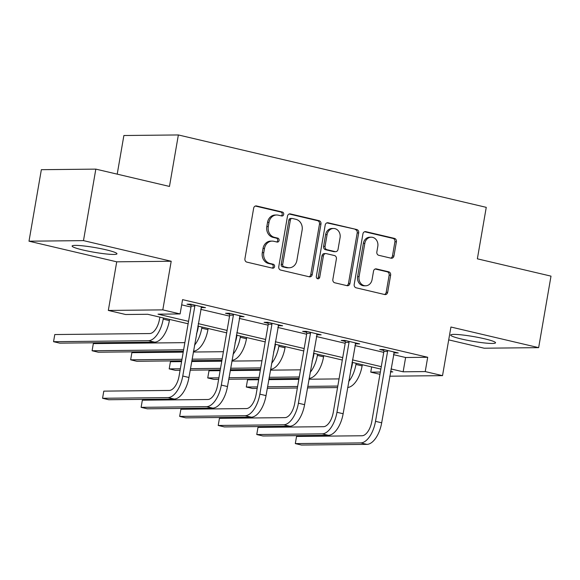 <?xml version="1.0" encoding="UTF-8"?>
<svg xmlns="http://www.w3.org/2000/svg" width="580" height="580" viewBox="0 0 580 580"><rect width="100%" height="100%" fill="white"/><g stroke="black" fill="none" stroke-linecap="round" stroke-linejoin="round"><path stroke-width="0.87" d="M283.7 214.397A2.008 1.733 89.4 0 0 282.337 212.033L256.57 205.972A2.864 2.472 89.4 0 0 256.055 205.914A2.864 2.472 89.4 0 0 253.656 208.213L244.927 258.745A2.864 2.472 89.4 0 0 246.87 262.124L272.636 268.177A2.008 1.733 89.4 0 0 273.318 264.248L269.983 263.465A9.164 7.917 89.4 0 1 263.777 252.655L264.502 248.443A9.164 7.917 89.4 0 1 272.165 241.106A9.164 7.917 89.4 0 1 273.811 241.287L277.146 242.07A2.008 1.733 89.4 0 0 277.827 238.141L274.492 237.358A9.164 7.917 89.4 0 1 268.286 226.548L269.011 222.336A9.164 7.917 89.4 0 1 276.675 214.992A9.164 7.917 89.4 0 1 278.32 215.18L281.662 215.963A2.008 1.733 89.4 0 0 283.7 214.397M281.213 215.854A2.008 1.733 89.4 0 0 280.865 212.048L255.338 206.045M272.194 268.076A2.008 1.733 89.4 0 0 271.846 264.262L268.511 263.48L269.983 263.465M276.704 241.969A2.008 1.733 89.4 0 0 276.356 238.155L273.02 237.372L274.492 237.358M484.59 338.8A22.765 2.385 -170.2 0 0 450.674 335.051A22.765 2.385 -170.2 0 0 461.622 339.046A22.765 2.385 -170.2 0 0 495.537 342.794A22.765 2.385 -170.2 0 0 484.59 338.8M106.024 249.792A22.765 2.385 -170.2 0 0 72.108 246.036A22.765 2.385 -170.2 0 0 83.056 250.031A22.765 2.385 -170.2 0 0 116.971 253.786A22.765 2.385 -170.2 0 0 106.024 249.792M391.036 258.187A2.864 2.472 89.4 0 0 391.551 258.245A2.864 2.472 89.4 0 0 393.95 255.947L396.401 241.773A2.864 2.472 89.4 0 0 394.458 238.394L365.835 231.667A2.864 2.472 89.4 0 0 365.32 231.608A2.864 2.472 89.4 0 0 362.928 233.899L354.199 284.432A2.864 2.472 89.4 0 0 356.135 287.81L384.757 294.546A2.864 2.472 89.4 0 0 385.272 294.596A2.864 2.472 89.4 0 0 387.672 292.305L390.63 275.181A2.864 2.472 89.4 0 0 388.687 271.802L376.435 268.924A2.864 2.472 89.4 0 0 375.92 268.866A2.864 2.472 89.4 0 0 373.527 271.157L372.063 279.654A7.663 6.619 89.4 0 1 365.654 285.788A7.663 6.619 89.4 0 1 359.085 276.602L364.827 243.332A7.663 6.619 89.4 0 1 371.236 237.198A7.663 6.619 89.4 0 1 377.805 246.384L376.848 251.93A2.864 2.472 89.4 0 0 378.791 255.309L391.036 258.187M393.458 354.648L405.616 357.505L427.699 357.273L425.227 371.577L442.525 375.644L389.731 376.195M95.831 169.121L83.484 240.62L29 241.193L41.354 169.686L95.831 169.121L169.469 186.434L178.364 134.951L486.257 207.343L477.362 258.825L551 276.138L538.646 347.645L450.928 327.019L442.525 375.644M29 241.193L116.725 261.819L171.201 261.246L83.484 240.62M171.201 261.246L162.806 309.872L180.104 313.939L158.014 314.171L188.536 321.342M427.699 357.273L182.569 299.635L180.104 313.939M320.965 224.032A2.864 2.472 89.4 0 0 319.022 220.661L290.406 213.926A2.864 2.472 89.4 0 0 289.891 213.868A2.864 2.472 89.4 0 0 287.492 216.166L278.762 266.699A2.864 2.472 89.4 0 0 280.705 270.077L309.329 276.805A2.864 2.472 89.4 0 0 309.843 276.863A2.864 2.472 89.4 0 0 312.236 274.572L320.965 224.032L319.493 224.054A2.864 2.472 89.4 0 0 317.55 220.675L289.173 213.998M328.12 222.792L356.743 229.528A2.864 2.472 89.4 0 1 358.679 232.906L349.95 283.439A2.864 2.472 89.4 0 1 347.558 285.73A2.864 2.472 89.4 0 1 347.043 285.672L334.79 282.793A2.864 2.472 89.4 0 1 332.855 279.415L336.393 258.919A2.864 2.472 89.4 0 0 334.45 255.548L326.33 253.634A2.864 2.472 89.4 0 0 325.815 253.576A2.864 2.472 89.4 0 0 323.415 255.874L319.732 277.211A2.008 1.733 89.4 0 1 316.332 276.406L325.206 225.033A2.864 2.472 89.4 0 1 327.606 222.742A2.864 2.472 89.4 0 1 328.12 222.792L327.091 222.807M448.702 339.873L484.17 348.21L538.646 347.645M178.364 134.951L123.881 135.517L117.211 174.145M181.671 304.848L191.001 307.045M200.716 309.329L229.557 316.107M239.264 318.391L268.105 325.17M277.813 327.454L306.653 334.232M316.361 336.516L345.201 343.302M354.909 345.579L383.75 352.364M201.035 307.509L205.501 307.654L190.675 304.166L186.992 304.203L191.008 305.145M239.591 316.571L244.049 316.716L229.223 313.229L225.548 313.265L229.557 314.208M278.139 325.634L282.598 325.779L267.771 322.291L264.096 322.328L268.105 323.27M316.687 334.696L321.146 334.841L306.32 331.354L302.644 331.397L306.653 332.34M355.236 343.759L359.694 343.904L344.868 340.416L341.192 340.46L345.201 341.402M393.784 352.821L398.242 352.966L383.416 349.486L379.74 349.522L383.75 350.465M379.958 374.31L370.75 372.142L380.349 372.041M371.649 366.93L370.75 372.142M188.116 323.778L147.712 314.28L125.621 314.505L108.322 310.438L162.806 309.872M116.725 261.819L108.322 310.438M390.985 368.945L403.143 371.802L425.227 371.577M198.244 323.625L227.085 330.411M236.792 332.688L265.633 339.474M275.34 341.758L304.181 348.536M313.889 350.82L342.729 357.599M352.437 359.883L381.277 366.661M390.471 371.939L392.834 371.911L390.565 371.381M380.857 369.098L352.017 362.312M342.309 360.035L313.468 353.249M303.76 350.965L274.92 344.187M265.212 341.903L236.372 335.124M226.664 332.84L197.823 326.062M405.616 357.505L403.143 371.802M201.825 307.69L201.97 306.82M240.374 316.752L240.519 315.882M278.922 325.815L279.067 324.945M317.47 334.877L317.615 334.015M356.019 343.947L356.163 343.077M394.567 353.01L394.712 352.14M276.675 214.992L275.203 215.013A9.164 7.917 89.4 0 0 267.539 222.35L269.011 222.336M273.02 237.372A9.164 7.917 89.4 0 1 266.807 226.562L267.539 222.35M272.165 241.106L270.693 241.12A9.164 7.917 89.4 0 0 263.03 248.465L264.502 248.443M268.511 263.48A9.164 7.917 89.4 0 1 262.298 252.67L263.03 248.465M309.082 276.747A2.864 2.472 89.4 0 0 310.764 274.587L319.493 224.054M292.392 218.486A2.008 1.733 89.4 0 0 290.355 220.052L282.692 264.407A2.008 1.733 89.4 0 0 284.048 266.771L287.571 267.598A9.164 7.917 89.4 0 0 289.217 267.786A9.164 7.917 89.4 0 0 296.88 260.442L302.122 230.122A9.164 7.917 89.4 0 0 295.909 219.312L292.392 218.486M292.03 218.442L290.558 218.464A2.008 1.733 89.4 0 0 288.883 220.067L290.355 220.052M289.217 267.786L287.745 267.8A9.164 7.917 89.4 0 1 286.092 267.619L282.576 266.786A2.008 1.733 89.4 0 1 281.22 264.422L288.883 220.067M326.888 222.872L356.743 229.528M346.796 285.614A2.864 2.472 89.4 0 0 348.478 283.453L357.207 232.921A2.864 2.472 89.4 0 0 355.264 229.542M325.815 253.576L324.336 253.59A2.864 2.472 89.4 0 0 321.943 255.889L318.26 277.226L319.732 277.211M317.318 278.632A2.008 1.733 89.4 0 0 318.26 277.226M340.068 237.655A7.663 6.619 89.4 0 0 333.5 228.469A7.663 6.619 89.4 0 0 327.091 234.603L325.061 246.326A2.864 2.472 89.4 0 0 327.004 249.704L335.131 251.611A2.864 2.472 89.4 0 0 335.646 251.669A2.864 2.472 89.4 0 0 338.038 249.378L340.068 237.655M333.5 228.469L332.028 228.484A7.663 6.619 89.4 0 0 325.619 234.617L327.091 234.603M335.646 251.669L334.174 251.684A2.864 2.472 89.4 0 1 333.66 251.633L325.532 249.719A2.864 2.472 89.4 0 1 323.589 246.34L325.619 234.617M371.236 237.198L369.764 237.213A7.663 6.619 89.4 0 0 363.356 243.346L364.827 243.332M365.654 285.788L364.182 285.802A7.663 6.619 89.4 0 1 357.613 276.617L363.356 243.346M384.518 294.488A2.864 2.472 89.4 0 0 386.193 292.32L389.151 275.195A2.864 2.472 89.4 0 0 387.215 271.817L375.209 268.997M390.797 258.129A2.864 2.472 89.4 0 0 392.479 255.961L394.922 241.787A2.864 2.472 89.4 0 0 392.986 238.409L364.61 231.739M159.87 317.137L159.514 319.174A14.594 7.199 103.2 0 1 149.684 333.551L54.781 334.544L53.548 341.692L148.444 340.699A21.888 10.803 -76.8 0 0 163.197 319.13L163.4 317.963M53.548 341.692L59.725 343.142L154.628 342.149A21.888 10.803 -76.8 0 0 169.375 320.588L169.577 319.421M194.684 305.109L194.844 306.08L191.168 306.117L179.082 376.065A14.594 7.199 103.2 0 1 169.251 390.441L103.798 391.13L102.566 398.279L168.019 397.597A21.888 10.803 -76.8 0 0 182.765 376.028L194.844 306.08M102.566 398.279L108.743 399.729L174.196 399.047A21.888 10.803 -76.8 0 0 188.942 377.478L201.492 306.711M191.168 306.117L190.856 304.21M198.418 326.199L198.063 328.236A14.594 7.199 103.2 0 1 196.453 333.971M193.481 351.204A21.888 10.803 -76.8 0 0 207.923 329.65L208.126 328.483M194.51 345.223A21.888 10.803 -76.8 0 0 201.746 328.193L201.949 327.033M184.853 342.649L93.329 343.606L92.097 350.755L183.621 349.798M92.097 350.755L98.274 352.205L183.36 351.32M236.966 335.262L236.611 337.299A14.594 7.199 103.2 0 1 235.009 343.034M232.029 360.267A21.888 10.803 -76.8 0 0 246.471 338.713L246.674 337.546M233.058 354.286A21.888 10.803 -76.8 0 0 240.294 337.263L240.497 336.095M223.401 351.712L193.336 352.024M183.215 352.132L131.877 352.669L130.645 359.817L181.982 359.281M192.103 359.18L222.169 358.861M130.645 359.817L136.822 361.275L181.721 360.803M191.842 360.695L221.908 360.383M233.24 314.171L233.392 315.143L229.716 315.179L217.631 385.127A14.594 7.199 103.2 0 1 207.799 399.504L142.346 400.193L141.114 407.341L206.567 406.66A21.888 10.803 -76.8 0 0 221.313 385.091L233.392 315.143M141.114 407.341L147.291 408.798L212.744 408.11A21.888 10.803 -76.8 0 0 227.49 386.541L240.04 315.774M229.716 315.179L229.405 313.272M271.788 323.234L271.94 324.205L268.264 324.242L256.179 394.197A14.594 7.199 103.2 0 1 246.348 408.574L180.895 409.255L179.662 416.404L245.115 415.722A21.888 10.803 -76.8 0 0 259.862 394.153L271.94 324.205M179.662 416.404L185.839 417.861L251.292 417.172A21.888 10.803 -76.8 0 0 266.039 395.611L278.589 324.836M268.264 324.242L267.953 322.335M275.514 344.324L275.159 346.361A14.594 7.199 103.2 0 1 273.557 352.096M270.577 369.329A21.888 10.803 -76.8 0 0 285.019 347.775L285.222 346.608M271.607 363.356A21.888 10.803 -76.8 0 0 278.842 346.325L279.045 345.158M261.95 360.774L231.884 361.086M221.763 361.195L191.697 361.507M181.576 361.615L170.426 361.731L169.193 368.88L180.344 368.764M190.465 368.662L220.53 368.344M230.651 368.242L260.717 367.923M169.193 368.88L175.37 370.337L180.083 370.286M190.204 370.178L220.269 369.866M230.39 369.757L260.456 369.445M314.063 353.394L313.707 355.424A14.594 7.199 103.2 0 1 312.105 361.159M309.125 378.392A21.888 10.803 -76.8 0 0 323.567 356.838L323.77 355.671M310.155 372.418A21.888 10.803 -76.8 0 0 317.39 355.388L317.594 354.22M300.498 369.837L270.432 370.156M260.311 370.257L230.245 370.576M220.124 370.678L208.981 370.794L207.742 377.95L218.892 377.826M229.013 377.725L259.079 377.406M269.2 377.304L299.265 376.986M207.742 377.95L213.918 379.4L218.631 379.349M228.752 379.24L258.818 378.928M268.939 378.82L299.005 378.508M352.611 362.457L352.256 364.486A14.594 7.199 103.2 0 1 350.654 370.228M347.674 387.462A21.888 10.803 -76.8 0 0 362.116 365.9L362.319 364.74M348.703 381.48A21.888 10.803 -76.8 0 0 355.939 364.45L356.142 363.283M339.046 378.899L308.981 379.218M298.86 379.32L268.794 379.639M258.673 379.74L247.53 379.857L246.29 387.012L257.44 386.896M267.561 386.787L297.627 386.476M307.748 386.367L337.814 386.055M246.29 387.012L252.467 388.462L257.179 388.411M267.3 388.31L297.366 387.991M307.487 387.889L337.553 387.571M310.336 332.296L310.488 333.268L306.813 333.312L294.727 403.26A14.594 7.199 103.2 0 1 284.896 417.636L219.443 418.318L218.21 425.466L283.663 424.785A21.888 10.803 -76.8 0 0 298.41 403.216L310.488 333.268M218.21 425.466L224.387 426.923L289.84 426.235A21.888 10.803 -76.8 0 0 304.587 404.673L317.137 333.899M306.813 333.312L306.501 331.397M348.885 341.359L349.037 342.33L345.361 342.374L333.275 412.322A14.594 7.199 103.2 0 1 323.444 426.699L257.991 427.38L256.759 434.536L322.212 433.847A21.888 10.803 -76.8 0 0 336.958 412.286L349.037 342.33M256.759 434.536L262.936 435.986L328.389 435.304A21.888 10.803 -76.8 0 0 343.135 413.736L355.685 342.961M345.361 342.374L345.049 340.46M387.433 350.429L387.585 351.4L383.909 351.437L371.824 421.385A14.594 7.199 103.2 0 1 361.993 435.761L296.539 436.45L295.307 443.599L360.76 442.91A21.888 10.803 -76.8 0 0 375.507 421.348L387.585 351.4M295.307 443.599L301.484 445.048L366.937 444.367A21.888 10.803 -76.8 0 0 381.684 422.798L394.233 352.024M383.909 351.437L383.598 349.522M280.865 212.048L282.337 212.033M271.846 264.262L273.318 264.248M276.356 238.155L277.827 238.141M266.807 226.562L268.286 226.548M262.298 252.67L263.777 252.655M255.541 205.98L256.57 205.972M310.764 274.587L312.236 274.572M289.376 213.94L290.406 213.926M317.55 220.675L319.022 220.661M281.22 264.422L282.692 264.407M282.576 266.786L284.048 266.771M286.092 267.619L287.571 267.598M357.207 232.921L358.679 232.906M348.478 283.453L349.95 283.439M321.943 255.889L323.415 255.874M323.589 246.34L325.061 246.326M325.532 249.719L327.004 249.704M333.66 251.633L335.131 251.611M357.613 276.617L359.085 276.602M375.412 268.931L376.435 268.924M387.215 271.817L388.687 271.802M389.151 275.195L390.63 275.181M386.193 292.32L387.672 292.305M364.805 231.674L365.835 231.667M392.986 238.409L394.458 238.394M394.922 241.787L396.401 241.773M392.479 255.961L393.95 255.947M163.197 319.13L169.375 320.588M148.444 340.699L154.628 342.149M182.765 376.028L188.942 377.478M168.019 397.597L174.196 399.047M201.746 328.193L207.923 329.65M240.294 337.263L246.471 338.713M221.313 385.091L227.49 386.541M206.567 406.66L212.744 408.11M259.862 394.153L266.039 395.611M245.115 415.722L251.292 417.172M278.842 346.325L285.019 347.775M317.39 355.388L323.567 356.838M355.939 364.45L362.116 365.9M298.41 403.216L304.587 404.673M283.663 424.785L289.84 426.235M336.958 412.286L343.135 413.736M322.212 433.847L328.389 435.304M375.507 421.348L381.684 422.798M360.76 442.91L366.937 444.367"/></g></svg>
